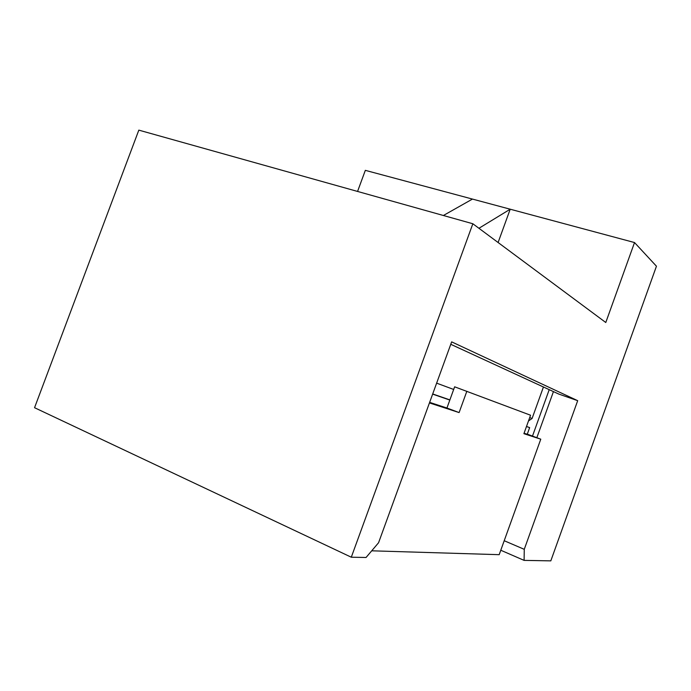 <?xml version="1.0" encoding="UTF-8"?>
<svg xmlns="http://www.w3.org/2000/svg" width="691" height="691" viewBox="0 0 691 691"><rect width="100%" height="100%" fill="white"/><g stroke="black" fill="none" stroke-linecap="round" stroke-linejoin="round"><path stroke-width="1.04" d="M450.765 344.299L558.829 394.086L577.693 400.676L451.655 341.864L378.564 542.746L366.057 557.482L351.296 557.214L34.55 407.707L138.822 130.133L472.843 223.754L351.296 557.214M443.38 215.497L472.454 199.077L365.332 170.349L357.567 191.442M500.785 550.243L524.106 560.384L550.813 560.867L656.45 266.208L634.519 242.55L510.208 209.209L498.099 242.515M634.519 242.55L605.782 322.507L472.843 223.754M504.214 540.725L524.262 549.328L577.693 400.676M472.454 199.077L510.208 209.209L478.932 228.28M524.106 560.384L524.262 549.328M432.704 393.956L449.884 399.899M526.482 426.52L529.652 427.608L526.507 426.451M432.644 394.129L449.824 400.063L446.939 408.018L459.1 412.579L429.439 402.922M429.647 402.361L446.939 408.018M436.634 383.151L453.676 389.456L454.635 386.813L530.558 415.231L523.899 433.68L540.777 439.182L527.293 434.138M524.063 433.222L527.25 434.268L529.652 427.608M371.723 550.813L499.187 554.674L540.777 439.182M549.215 389.655L532.485 436.081M553.439 391.607L536.838 437.705M528.494 420.949L532.096 418.461L529.703 417.58M543.437 386.995L532.096 418.461M453.676 389.456L449.824 400.063M466.848 391.244L459.1 412.579"/></g></svg>
